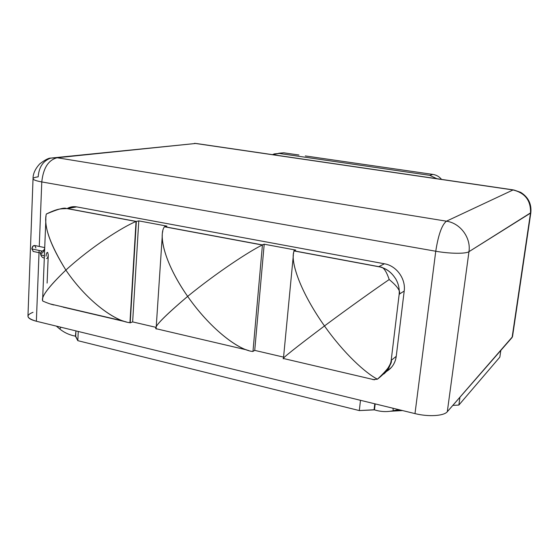 <?xml version="1.0" encoding="UTF-8"?>
<svg xmlns="http://www.w3.org/2000/svg" width="559" height="559" viewBox="0 0 559 559"><rect width="100%" height="100%" fill="white"/><g stroke="black" fill="none" stroke-linecap="round" stroke-linejoin="round"><path stroke-width="0.84" d="M512.107 337.496L530.84 212.713L512.498 336.714L447.305 411.724L512.107 337.496L530.491 213.133C531.029 200.716 525.215 192.995 513.057 189.955L195.601 143.481L50.806 158.092C43.162 160.81 38.955 167.057 38.18 176.84C34.965 177.259 33.254 177.853 33.037 178.621L27.964 315.961C27.873 318.022 30.675 319.776 36.363 321.243L39.116 250.453L36.363 321.243L414.995 413.604L435.754 251.236L41.778 181.941C43.274 168.063 48.402 160 57.172 157.743L195.601 143.481L513.057 189.955L446.445 221.189L57.172 157.743L446.445 221.189L513.057 189.955C525.215 192.995 531.029 200.716 530.491 213.133L468.966 251.676L447.305 411.724C443.986 416.008 428.341 416.979 414.995 413.604L36.363 321.243C26.511 318.295 25.4 315.318 33.023 312.306M33.037 178.621C32.988 173.688 35.252 168.741 39.843 163.794C45.097 159.839 48.752 157.938 50.806 158.092L57.172 157.743C48.402 160 43.274 168.063 41.778 181.941L39.27 246.456L41.778 181.941C35.902 180.864 32.981 179.753 33.037 178.621C32.981 179.753 35.902 180.864 41.778 181.941L435.754 251.236C449.729 253.758 465.822 253.94 468.966 251.676L447.305 411.724C443.986 416.008 428.341 416.979 414.995 413.604L435.754 251.236C438.312 234.836 441.876 224.823 446.445 221.189C441.876 224.823 438.312 234.836 435.754 251.236C449.729 253.758 465.822 253.94 468.966 251.676C471.16 237.757 460.288 223.111 446.445 221.189C460.288 223.111 471.16 237.757 468.966 251.676L530.84 212.686C531.651 203.895 528.269 197.096 520.681 192.338L513.819 189.969M67.171 208.535C70.106 206.844 73.278 206.299 76.688 206.893L384.417 263.778C396.422 265.707 405.967 278.808 404.199 291.071L396.24 356.335C395.255 363.133 391.964 368.192 386.367 371.518M195.601 143.481L197.348 143.656L195.601 143.481M436.886 178.712L429.738 175.337L279.234 153.452L272.526 154.654L274.28 153.893L279.234 153.452L429.738 175.337L432.918 174.415C436.383 174.967 439.262 176.63 441.561 179.397C439.262 176.63 436.383 174.967 432.918 174.415L415.889 171.948L432.918 174.415L429.738 175.337L436.886 178.712M278.445 153.369L283.727 152.81L298.953 155.011L283.727 152.81L278.808 153.243M305.312 155.933L408.915 170.942L305.312 155.933M415.889 171.948L408.915 170.942L415.889 171.948M46.027 216.102C44.266 228.051 50.883 246.044 65.871 270.088C91.466 246.61 122.707 226.989 136.04 221.469L66.262 208.451L60.274 208.975C57.158 209.325 52.497 211.009 46.306 214.034C57.507 209.255 64.159 207.396 66.262 208.451L61.7 208.731L66.262 208.451L136.04 221.469L129.94 322.69C117.32 321.739 88.902 303.921 65.871 270.088C49.199 286.11 41.457 296.2 42.645 300.344M61.881 306.765L61.043 306.472M62.992 307.108L126.376 321.942L62.992 307.108M293.636 252.947C291.008 262.003 299.296 290.303 324.479 325.953C343.89 353.435 365.488 373.063 377.43 379.191L372.832 379.617L377.43 379.191C381.469 376.039 384.368 373.244 386.115 370.806C389.623 365.81 391.321 362.295 391.202 360.262L399.105 294.81C399.741 288.933 398.476 283.385 395.297 278.165C398.476 283.385 399.741 288.933 399.105 294.81C401.145 291.805 397.847 286.711 389.204 279.528C386.276 270.954 383.299 266.783 380.281 267.02C386.549 268.774 391.538 272.499 395.234 278.207L395.234 278.207C391.209 271.94 385.724 268.082 378.785 266.643L293.831 250.802L295.76 250.083L264.204 244.213L262.157 244.989L164.591 226.793L262.248 244.898L164.591 226.702L166.952 226.122L138.786 220.882L132.637 321.9L130.219 322.843L136.34 221.434L138.786 220.882L132.637 321.9L156.192 327.392L132.637 321.9L130.219 322.843L128.402 322.417L130.219 322.843L136.34 221.434L67.408 208.577L61.113 208.828L67.408 208.577L136.34 221.434L138.786 220.882L166.952 226.122L164.591 226.702L262.164 244.891L264.204 244.213L295.76 250.083L293.831 250.802L378.785 266.643L384.417 263.778L76.688 206.893L67.408 208.577L76.688 206.893L69.4 207.48M283.567 357.117L254.729 350.388L252.982 351.352L254.729 350.388L283.567 357.117M386.136 371.784L391.328 367.494C394.046 364.37 395.681 360.653 396.24 356.335L391.181 360.401L396.24 356.335L404.199 291.071L399.175 294.202L404.199 291.071C405.967 278.808 396.422 265.707 384.417 263.778L378.785 266.643C385.724 268.082 391.209 271.94 395.234 278.207C391.538 272.499 386.549 268.774 380.281 267.02C383.299 266.783 386.276 270.954 389.204 279.528C375.089 289.157 348.627 307.974 324.479 325.953C294.327 348.662 280.66 359.591 283.476 358.731M264.204 244.213L254.729 350.388L264.204 244.213M385.962 371.924L383.781 374.041M391.328 367.494L386.667 371.344M75.388 336.141L77.813 340.669L359.311 410.579L374.474 409.859L375.18 403.891L374.474 409.859C380.721 411.829 387.003 412.109 393.319 410.697L398.728 409.635L393.319 410.697L392.935 408.217L393.319 410.697L401.271 410.25L390.252 411.263C384.941 411.969 379.68 411.501 374.474 409.859L374.076 409.761L374.782 403.794L374.076 409.761L359.311 410.579L360.492 400.307L359.311 410.579L77.813 340.669L78.26 331.466L77.813 340.669L75.696 336.211L75.947 330.9L75.388 336.141C69.651 335.093 64.425 332.71 59.722 328.999L61.036 327.26L59.722 328.999C64.425 332.71 69.651 335.093 75.388 336.141M452.832 405.394L458.862 405.058L499.844 357.117L500.822 350.423L499.844 357.117L458.862 405.058L459.938 397.253L458.862 405.058L452.832 405.394M56.375 326.128L59.722 328.999L56.375 326.128M46.558 258.537C47.417 258.503 47.99 257.245 48.27 254.778L47.11 283.099M162.774 231.279C160.014 240.845 166.519 266.203 187.642 296.396C217.395 272.107 249.747 251.061 262.437 244.933L252.968 351.471L262.437 244.933C249.747 251.061 217.395 272.107 187.642 296.396C162.599 260.298 158.854 233.76 164.521 226.674L164.619 226.695M156.632 328.999C152.321 328.566 162.655 317.694 187.642 296.396C163.843 316.597 153.397 327.378 156.31 328.727M293.342 255.288L283.42 358.675C281.519 358.892 295.208 347.984 324.479 325.953C348.627 307.974 375.089 289.157 389.204 279.528C397.847 286.711 401.145 291.805 399.105 294.81L391.202 360.262C390.629 364.713 388.945 368.542 386.15 371.763L383.851 373.985C387.988 370.505 390.434 365.928 391.202 360.262C392.516 363.015 387.925 369.324 377.43 379.191C365.488 373.063 343.89 353.435 324.479 325.953C297.423 287.515 290.247 258.81 294.153 250.956L380.281 267.02L294.153 250.956M48.27 254.778L47.648 252.361C46.774 252.409 46.25 253.674 46.083 256.155M44.399 255.798L44.454 254.485L44.399 255.798M44.35 256.965L44.231 255.763C41.75 255.218 40.527 254.59 40.555 253.884C40.527 254.59 41.75 255.218 44.231 255.763L44.35 256.965M44.133 250.292L42.68 252.696L40.555 253.884C40.716 252.018 41.911 250.823 44.133 250.292M43.637 250.439L44.692 248.434L43.637 250.439M33.372 251.494L31.863 248.93L42.246 251.103L31.863 248.93C33.351 244.772 34.693 244.465 35.881 248.007M31.863 248.93C32.219 246.519 33.17 245.38 34.714 245.513L44.727 247.588M368.514 378.408L283.811 358.592M129.94 322.69L136.04 221.469C122.707 226.989 91.466 246.61 65.871 270.088C50.01 244.36 43.483 225.675 46.306 214.034M53.909 304.976C51.093 304.369 47.396 303.076 42.805 301.084C40.541 297.486 48.228 287.151 65.871 270.088C86.345 300.358 112.548 318.77 125.712 321.76M252.968 351.471C241.181 350.912 213.007 332.423 187.642 296.396C210.156 328.559 236.345 347.761 248.867 350.584M513.246 189.885L197.348 143.656M196.006 143.46L194.406 143.363M64.383 208.388L63.789 208.493M402.564 410.565L390.252 411.263M162.285 235.493L156.136 328.21M45.88 218.946L42.652 299.233M382.992 374.369L386.15 371.763M44.308 258.013C42.393 257.804 41.142 256.462 40.555 253.982M40.716 253.038L33.03 251.424M50.317 303.963L123.623 321.118M156.338 328.769L246.84 349.941M283.448 358.508L374.509 379.813"/></g></svg>
